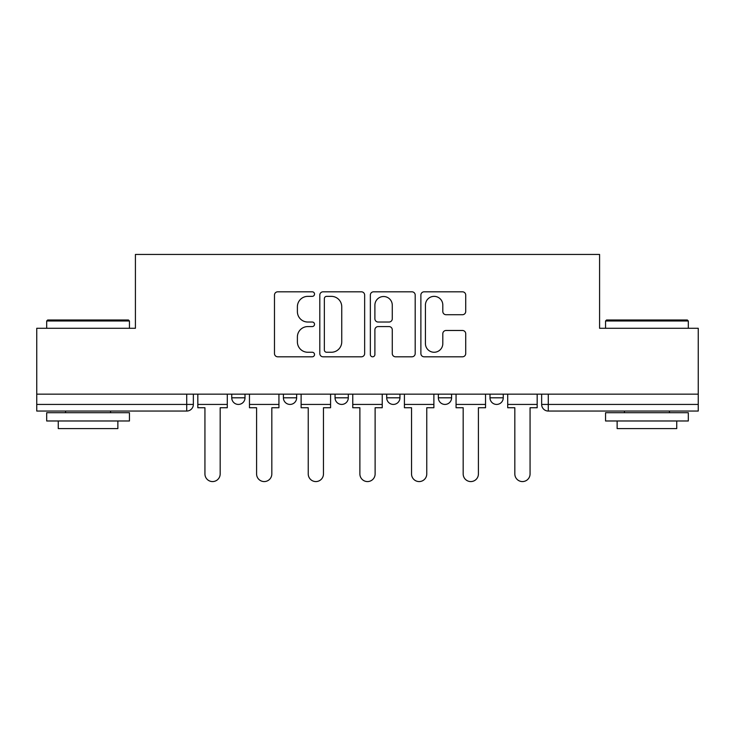 <?xml version="1.0" encoding="UTF-8"?>
<svg xmlns="http://www.w3.org/2000/svg" width="735" height="735" viewBox="0 0 735 735"><rect width="100%" height="100%" fill="white"/><g stroke="black" fill="none" stroke-linecap="round" stroke-linejoin="round"><path stroke-width="1.1" d="M314.525 294.083A2.278 2.278 0 0 0 312.256 291.813L277.729 291.813A3.252 3.252 0 0 0 274.477 295.057L274.477 353.553A3.252 3.252 0 0 0 277.729 356.806L312.256 356.806A2.278 2.278 0 0 0 314.525 354.527A2.278 2.278 0 0 0 312.256 352.258L307.781 352.258A10.4 10.4 0 0 1 297.39 341.858L297.39 336.979A10.4 10.4 0 0 1 307.781 326.579L312.256 326.579A2.278 2.278 0 0 0 314.525 324.31A2.278 2.278 0 0 0 312.256 322.031L307.781 322.031A10.4 10.4 0 0 1 297.39 311.631L297.39 306.761A10.4 10.4 0 0 1 307.781 296.361L312.256 296.361A2.278 2.278 0 0 0 314.525 294.083M489.997 394.162L489.997 397.81L503.245 397.81A6.624 6.624 0 0 1 496.621 404.425A6.624 6.624 0 0 1 489.997 397.81L489.997 394.162M386.702 397.81L386.702 394.162L386.702 397.81A6.624 6.624 0 0 0 393.326 404.425A6.624 6.624 0 0 1 386.702 397.81L399.95 397.81A6.624 6.624 0 0 1 393.326 404.425M283.407 397.81L283.407 394.162L283.407 397.81A6.624 6.624 0 0 0 290.031 404.425A6.624 6.624 0 0 1 283.407 397.81L296.646 397.81A6.624 6.624 0 0 1 290.031 404.425A6.624 6.624 0 0 0 296.646 397.81L296.646 394.162L296.646 397.81M462.471 314.718A3.252 3.252 0 0 0 465.724 311.475L465.724 295.057A3.252 3.252 0 0 0 462.471 291.813L424.132 291.813A3.252 3.252 0 0 0 420.879 295.057L420.879 353.553A3.252 3.252 0 0 0 424.132 356.806L462.471 356.806A3.252 3.252 0 0 0 465.724 353.553L465.724 333.736A3.252 3.252 0 0 0 462.471 330.484L446.062 330.484A3.252 3.252 0 0 0 442.81 333.736L442.81 343.567A8.691 8.691 0 0 1 434.119 352.258A8.691 8.691 0 0 1 425.427 343.567L425.427 305.053A8.691 8.691 0 0 1 434.119 296.361A8.691 8.691 0 0 1 442.81 305.053L442.81 311.475A3.252 3.252 0 0 0 446.062 314.718L462.471 314.718M36.75 394.162L36.75 328.279L135.415 328.279L135.415 254.448L599.585 254.448L599.585 328.279L698.25 328.279L698.25 394.162L36.75 394.162L36.75 404.425L193.351 404.425L193.351 394.162L193.351 404.425A6.624 6.624 0 0 1 186.727 411.049L36.75 411.049L36.75 404.425M364.652 295.057A3.252 3.252 0 0 0 361.409 291.813L323.06 291.813A3.252 3.252 0 0 0 319.808 295.057L319.808 353.553A3.252 3.252 0 0 0 323.06 356.806L361.409 356.806A3.252 3.252 0 0 0 364.652 353.553L364.652 295.057M373.591 291.813L411.94 291.813A3.252 3.252 0 0 1 415.192 295.057L415.192 353.553A3.252 3.252 0 0 1 411.94 356.806L395.531 356.806A3.252 3.252 0 0 1 392.279 353.553L392.279 329.831A3.252 3.252 0 0 0 389.026 326.579L378.139 326.579A3.252 3.252 0 0 0 374.896 329.831L374.896 354.527A2.278 2.278 0 0 1 372.617 356.806A2.278 2.278 0 0 1 370.348 354.527L370.348 295.057A3.252 3.252 0 0 1 373.591 291.813M541.649 394.162L541.649 404.425L698.25 404.425L698.25 411.049L548.273 411.049A6.624 6.624 0 0 1 541.649 404.425M698.25 394.162L698.25 404.425M503.245 397.81L503.245 394.162L503.245 397.81A6.624 6.624 0 0 1 496.621 404.425M451.593 394.162L451.593 397.81A6.624 6.624 0 0 1 444.969 404.425A6.624 6.624 0 0 1 438.354 397.81A6.624 6.624 0 0 0 444.969 404.425A6.624 6.624 0 0 0 451.593 397.81L451.593 394.162M438.354 394.162L438.354 397.81L451.593 397.81M399.95 394.162L399.95 397.81M348.298 394.162L348.298 397.81A6.624 6.624 0 0 1 341.674 404.425A6.624 6.624 0 0 1 335.05 397.81L348.298 397.81M335.05 394.162L335.05 397.81M245.003 394.162L245.003 397.81A6.624 6.624 0 0 1 238.379 404.425A6.624 6.624 0 0 1 231.755 397.81A6.624 6.624 0 0 0 238.379 404.425A6.624 6.624 0 0 0 245.003 397.81L245.003 394.162M231.755 394.162L231.755 397.81L245.003 397.81M326.634 296.361A2.278 2.278 0 0 0 324.356 298.63L324.356 349.979A2.278 2.278 0 0 0 326.634 352.258L331.347 352.258A10.4 10.4 0 0 0 341.747 341.858L341.747 306.761A10.4 10.4 0 0 0 331.347 296.361L326.634 296.361M392.279 305.218A8.691 8.691 0 0 0 383.587 296.517A8.691 8.691 0 0 0 374.896 305.218L374.896 318.779A3.252 3.252 0 0 0 378.139 322.031L389.026 322.031A3.252 3.252 0 0 0 392.279 318.779L392.279 305.218M197.825 404.425L197.825 407.741L204.936 407.741L204.936 473.956A7.616 7.616 0 0 0 212.553 481.572A7.616 7.616 0 0 0 220.169 473.956L220.169 407.741L227.29 407.741L227.29 404.425L197.825 404.425L197.825 394.162M227.29 404.425L227.29 394.162M249.468 404.425L249.468 407.741L256.588 407.741L256.588 473.956A7.616 7.616 0 0 0 264.205 481.572A7.616 7.616 0 0 0 271.821 473.956L271.821 407.741L278.933 407.741L278.933 404.425L249.468 404.425L249.468 394.162M278.933 404.425L278.933 394.162M301.12 404.425L301.12 407.741L308.241 407.741L308.241 473.956A7.616 7.616 0 0 0 315.848 481.572A7.616 7.616 0 0 0 323.464 473.956L323.464 407.741L330.585 407.741L330.585 404.425L301.12 404.425L301.12 394.162M330.585 404.425L330.585 394.162M352.763 404.425L352.763 407.741L359.884 407.741L359.884 473.956A7.616 7.616 0 0 0 367.5 481.572A7.616 7.616 0 0 0 375.116 473.956L375.116 407.741L382.237 407.741L382.237 404.425L352.763 404.425L352.763 394.162M382.237 404.425L382.237 394.162M404.415 404.425L404.415 407.741L411.536 407.741L411.536 473.956A7.616 7.616 0 0 0 419.152 481.572A7.616 7.616 0 0 0 426.759 473.956L426.759 407.741L433.88 407.741L433.88 404.425L404.415 404.425L404.415 394.162M433.88 404.425L433.88 394.162M456.067 404.425L456.067 407.741L463.179 407.741L463.179 473.956A7.616 7.616 0 0 0 470.795 481.572A7.616 7.616 0 0 0 478.411 473.956L478.411 407.741L485.532 407.741L485.532 404.425L456.067 404.425L456.067 394.162M485.532 404.425L485.532 394.162M46.682 320.993L47.674 320.001L128.46 320.001L129.452 320.993L46.682 320.993L46.682 328.279M129.452 420.98L46.682 420.98L46.682 412.702L129.452 412.702L129.452 420.98M117.866 420.98L117.866 428.597L58.267 428.597L58.267 420.98M605.548 320.993L606.54 320.001L687.326 320.001L688.318 320.993L605.548 320.993L605.548 328.279M688.318 420.98L605.548 420.98L605.548 412.702L688.318 412.702L688.318 420.98M676.733 420.98L676.733 428.597L617.134 428.597L617.134 420.98M507.71 404.425L507.71 407.741L514.831 407.741L514.831 473.956A7.616 7.616 0 0 0 522.447 481.572A7.616 7.616 0 0 0 530.064 473.956L530.064 407.741L537.175 407.741L537.175 404.425L507.71 404.425L507.71 394.162M537.175 404.425L537.175 394.162M186.727 394.162L186.727 411.049M548.273 394.162L548.273 411.049M129.452 328.279L129.452 320.993M110.581 412.702L110.581 411.049M65.553 412.702L65.553 411.049M688.318 328.279L688.318 320.993M669.447 412.702L669.447 411.049M624.419 412.702L624.419 411.049"/></g></svg>
